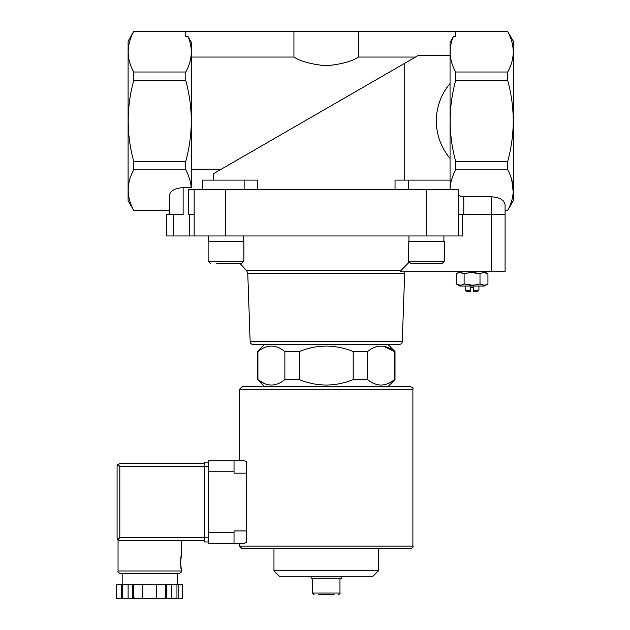 <?xml version="1.0" encoding="UTF-8"?>
<svg xmlns="http://www.w3.org/2000/svg" width="630" height="630" viewBox="0 0 630 630"><rect width="100%" height="100%" fill="white"/><g stroke="black" fill="none" stroke-linecap="round" stroke-linejoin="round"><path stroke-width="0.94" d="M185.819 31.571L133.686 31.5L128.087 41.202L128.087 200.663L133.686 210.365L169.36 210.365L169.36 214.491L169.36 195.599C170.195 190.788 174.778 188.142 183.125 187.661L183.125 214.491L166.611 214.491L166.611 235.959L462.703 235.959L462.703 214.491M264.301 386.474L257.922 379.599C266.892 386.836 275.877 386.836 284.886 379.599L284.177 380.142M264.537 383.631L258.773 380.252M378.488 384.898L374.157 383.631M394.506 379.599L395.01 379.599L395.01 351.532L394.506 351.532C385.536 344.287 376.551 344.287 367.542 351.532L367.542 379.599C376.512 386.836 385.497 386.836 394.506 379.599L394.506 351.532L383.56 346.232M299.25 379.599L299.25 351.532L284.886 351.532L284.886 379.599L299.25 379.599C317.236 386.836 335.207 386.836 353.178 379.599L367.542 379.599M257.922 379.599L257.922 351.532L258.631 350.989M257.418 379.599L257.418 351.532L257.922 351.532C266.923 344.287 275.916 344.287 284.886 351.532M353.178 379.599L353.178 351.532L367.542 351.532M253.441 344.649C251.488 344.468 250.386 343.405 250.141 341.46L402.286 341.46C402.365 343.051 401.271 344.114 398.987 344.649L253.441 344.649L388.127 344.649L395.01 351.532M353.178 351.532C335.191 344.287 317.221 344.287 299.25 351.532M408.894 262.474L400.861 270.601L408.894 262.474M505.079 271.727L505.079 214.491L505.079 271.727L400.066 271.727L400.861 270.601L246.653 270.601L247.763 273.27L404.665 273.27L405.027 271.727M185.779 72.009L185.779 80.561C193.095 107.47 193.095 134.387 185.779 161.304L185.779 169.856C188.921 175.715 190.748 181.653 191.252 187.661L191.378 42.399L188.149 36.729C193.008 48.502 192.221 60.259 185.779 72.009L133.686 72.009C126.362 58.614 126.362 45.163 133.686 31.634M507.733 31.634L513.332 41.202L513.332 200.663L507.733 210.231C515.056 196.836 515.056 183.377 507.733 169.856L507.733 161.304C515.049 134.395 515.049 107.478 507.733 80.561L507.733 72.009C515.056 58.614 515.056 45.163 507.733 31.634L455.6 31.713M450.041 180.093L450.041 42.399L453.269 36.729C448.41 48.502 449.198 60.259 455.64 72.009L455.64 80.561C448.324 107.47 448.324 134.387 455.64 161.304L455.64 169.856C452.159 176.313 450.308 182.857 450.088 189.496M415.524 57.046L358.486 57.046L358.486 31.5L185.819 31.5L185.819 36.729L188.149 36.729M191.378 57.046L293.942 57.046C300.226 61.323 310.968 64.244 326.159 65.796C341.405 64.26 352.178 61.346 358.486 57.046M213.428 180.093L213.428 173.722L404.751 63.26L221.209 169.234L191.378 169.234M450.041 55.582L418.06 55.582L404.751 63.26L404.751 180.093M358.486 31.5L455.6 31.5L455.6 36.729L453.269 36.729M507.733 72.009L455.64 72.009M458.301 235.959L458.301 189.724L188.622 189.724L188.622 214.491L194.127 214.491M507.733 210.365L505.079 210.365L505.079 214.491L463.798 214.491L463.798 196.796L491.321 196.796C499.661 197.277 504.244 199.923 505.079 204.734L505.079 210.231L507.733 210.231M458.301 214.491L463.798 214.491M450.041 158.398C431.739 136.584 431.739 105.281 450.041 83.467M169.36 210.231L133.686 210.231C126.362 196.836 126.362 183.377 133.686 169.856L133.686 161.304C126.37 134.395 126.37 107.478 133.686 80.561L133.686 72.009M183.125 187.661L191.252 187.661M185.779 169.856L133.686 169.856M257.386 189.724L257.386 180.093L202.34 180.093L202.34 189.724M395.041 189.724L395.041 180.093L408.287 180.093L408.287 189.724M458.301 193.615C458.632 195.544 460.467 196.599 463.798 196.796M507.733 169.856L455.64 169.856M511.71 179.518L513.23 192.166M507.733 161.304L455.64 161.304M507.733 80.561L455.64 80.561M185.779 161.304L133.686 161.304M185.779 80.561L133.686 80.561M505.079 214.491L505.079 204.734M194.127 235.959L194.127 189.724M408.287 180.093L450.088 180.093L450.088 189.724M293.942 57.046L293.942 31.5M318.268 594.704L334.16 594.704M314.102 594.704L312.456 593.051L312.456 578.19M311.078 576.269L311.078 578.19L341.35 578.19L341.35 576.269M378.457 570.788L273.971 570.788L279.444 576.269L372.976 576.269L378.457 570.788L378.457 548.832L410.146 548.832L242.282 548.832L239.534 546.076L239.534 543.328L234.029 543.328L244.487 543.328L246.409 542.296L244.487 543.328M273.971 570.788L273.971 548.832M398.987 344.649L388.127 344.649M250.141 341.46L247.763 273.27M459.813 271.727L456.167 273.829C458.805 272.215 461.459 272.215 464.113 273.829C469.405 272.223 474.705 272.223 479.997 273.829C482.643 272.215 485.289 272.215 487.943 273.829L483.974 272.601M483.974 285.162L479.997 283.933C474.705 285.548 469.413 285.548 464.113 283.933C461.475 285.548 458.829 285.548 456.167 283.933L459.813 286.036L484.305 286.036L487.943 283.933C485.305 285.548 482.659 285.548 479.997 283.933L479.997 273.829L472.059 272.601M472.059 285.162L464.113 283.933L464.113 273.829L460.144 272.601M460.144 285.162L456.167 283.933L456.167 273.829M487.943 283.933L487.943 273.829L484.305 271.727M470.681 290.194L465.176 290.194L466.531 291.54L470.681 291.54L470.681 287.414L473.429 287.414L473.429 290.194L478.934 290.194L478.934 286.036M473.429 290.194L473.429 291.54L477.587 291.54L478.934 290.194M465.176 290.194L465.176 286.036M443.898 235.959L443.898 241.455M444.308 261.269L444.308 241.455L408.531 241.455L408.531 261.269L410.736 263.474L442.11 263.474L444.308 261.269L408.531 261.269M428.888 263.474L435.629 263.474M246.653 270.601L240.006 263.474L235.21 263.474M216.799 263.474L241.692 263.474L243.889 261.269L208.12 261.269L210.318 263.474L208.12 261.269L208.12 241.455L243.889 241.455L243.889 261.269M243.479 235.959L243.479 241.455M242.282 386.474L410.146 386.474C412.713 387.71 413.627 388.631 412.894 389.23L239.534 389.23L242.282 386.474M244.487 460.774L246.409 461.806L244.487 460.774L234.029 460.774L239.534 460.774L239.534 389.23M246.409 530.94L234.029 530.94L234.029 543.328L208.711 543.328L208.711 460.774L234.029 460.774L234.029 473.154L246.409 473.154L246.409 542.296M246.409 461.806L246.409 473.154M204.309 537.689L119.834 537.689L117.889 539.634L119.834 540.438L118.046 540.438L118.046 570.985C117.345 571.654 118.259 572.568 120.795 573.733L178.581 573.733C182.873 571.906 180.589 571.796 181.33 570.985L118.046 570.985M180.574 562.59L181.33 569.473C180.519 569.874 180.519 555.306 181.33 555.707L180.574 562.59M165.674 598.5L165.674 584.742L182.708 584.742L182.708 598.5L116.668 598.5L116.676 584.742L116.668 598.5M165.674 584.742L132.662 584.742L132.662 598.5M133.702 584.742L133.702 598.5M166.714 584.742L166.714 598.5M132.662 584.742L116.676 584.742M117.889 539.634L117.078 537.689L117.078 466.413L117.889 464.467L119.834 466.413L204.309 466.413M117.889 464.467L119.834 463.664L204.309 463.664M119.834 540.438L204.309 540.438M177.203 584.742L177.203 573.733L149.688 573.733M178.148 584.742L178.148 598.5M176.959 584.742L176.959 598.5M171.273 584.742L171.273 598.5M156.571 584.742L156.571 598.5M142.805 584.742L142.805 598.5M128.103 584.742L128.103 598.5M122.417 584.742L122.417 598.5M121.228 584.742L121.228 598.5M208.435 466.279L208.435 541.95L204.309 541.95L204.309 462.152L208.435 462.152L208.435 466.279L204.309 466.279M491.321 271.727L491.321 196.796M426.652 235.959L426.652 189.724M225.776 235.959L225.776 189.724M173.494 235.959L173.494 214.491M189.724 235.959L189.724 214.491M244.141 180.093L244.141 189.724M312.456 593.051L339.972 593.051C340.31 593.444 339.759 593.995 338.318 594.704M239.534 546.076L412.894 546.076L412.894 389.23M208.711 471.783L234.029 471.783M208.711 532.318L234.029 532.318M119.834 537.689L119.834 466.413M208.435 537.823L204.309 537.823M388.127 386.474L395.01 379.599M264.301 344.649L257.418 351.532M507.733 31.5L455.64 31.5M185.779 31.5L133.686 31.5M339.972 593.051L339.972 578.19M402.286 341.46L404.665 273.27M408.949 235.959L408.949 241.455M208.53 235.959L208.53 241.455M412.894 546.076C413.595 546.745 412.674 547.667 410.146 548.832M181.33 540.438L181.33 555.707M181.33 569.473L181.33 570.985M182.708 584.742L182.708 598.5M134.552 597.949L134.001 598.5M164.824 597.949L165.375 598.5M122.173 573.733L122.173 584.742"/></g></svg>
